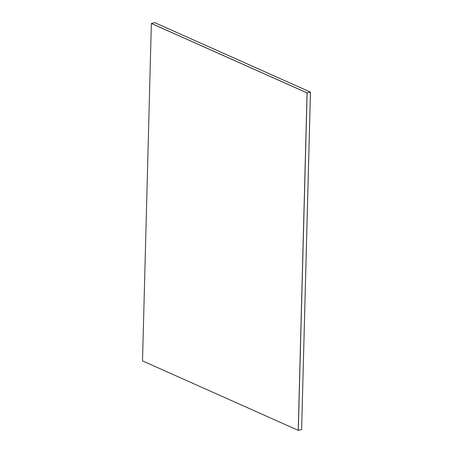 <?xml version="1.0" encoding="UTF-8"?>
<svg xmlns="http://www.w3.org/2000/svg" width="453" height="453" viewBox="0 0 453 453"><rect width="100%" height="100%" fill="white"/><g stroke="black" fill="none" stroke-linecap="round" stroke-linejoin="round"><path stroke-width="0.68" d="M298.227 430.35L307.06 92.91L151.353 23.454L142.519 360.888L298.227 430.35L307.134 92.899L151.427 23.437L154.773 22.65L310.481 92.112L301.619 429.552L310.481 92.112M307.06 92.91L310.452 92.118L154.745 22.656L310.452 92.118L301.619 429.552L298.3 430.333L307.134 92.899L151.353 23.454"/></g></svg>
